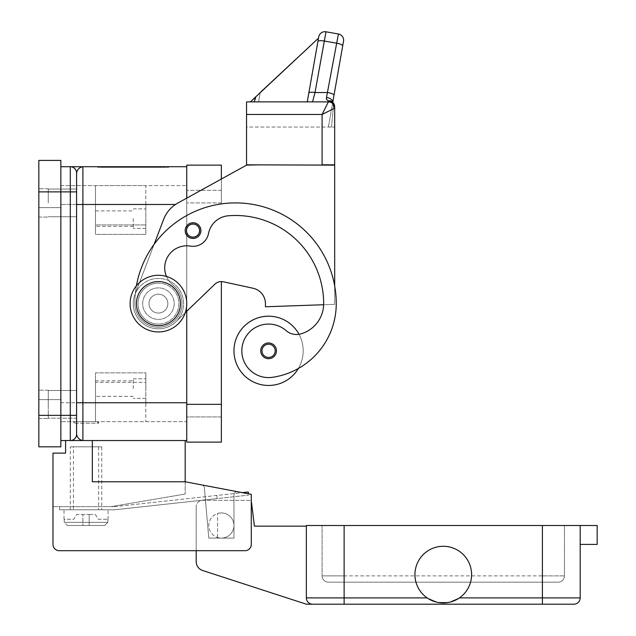 <?xml version="1.0" encoding="UTF-8"?>
<svg xmlns="http://www.w3.org/2000/svg" width="636" height="636" viewBox="0 0 636 636"><rect width="100%" height="100%" fill="white"/><g stroke="black" fill="none" stroke-linecap="round" stroke-linejoin="round"><path stroke-width="0.48" stroke-dasharray="3.18 2.39" d="M193.05 238.468A7.871 7.871 0 0 1 185.179 230.598A7.871 7.871 0 0 1 193.05 222.735A7.871 7.871 0 0 0 185.179 230.598A7.871 7.871 0 0 0 193.05 238.468A7.871 7.871 0 0 0 200.912 230.598A7.871 7.871 0 0 0 193.05 222.735A7.871 7.871 0 0 1 200.912 230.598A7.871 7.871 0 0 1 193.05 238.468A7.871 7.871 0 0 0 200.912 230.598A7.871 7.871 0 0 0 193.05 222.735A7.871 7.871 0 0 1 200.912 230.598A7.871 7.871 0 0 1 193.05 238.468A7.871 7.871 0 0 1 185.179 230.598A7.871 7.871 0 0 1 193.05 222.735A7.871 7.871 0 0 0 185.179 230.598A7.871 7.871 0 0 0 193.05 238.468A7.871 7.871 0 0 0 200.912 230.598A7.871 7.871 0 0 0 193.05 222.735A7.871 7.871 0 0 0 185.179 230.598A7.871 7.871 0 0 0 193.05 238.468A7.871 7.871 0 0 1 185.179 230.598A7.871 7.871 0 0 1 193.05 222.735A7.871 7.871 0 0 1 200.912 230.598A7.871 7.871 0 0 1 193.05 238.468A7.871 7.871 0 0 0 200.912 230.598A7.871 7.871 0 0 0 193.05 222.735A7.871 7.871 0 0 0 185.179 230.598A7.871 7.871 0 0 0 193.05 238.468M193.05 224.301A6.296 6.296 0 0 1 199.338 230.598A6.296 6.296 0 0 1 193.05 236.894A6.296 6.296 0 0 0 199.338 230.598A6.296 6.296 0 0 0 193.05 224.301A6.296 6.296 0 0 0 186.753 230.598A6.296 6.296 0 0 0 193.05 236.894A6.296 6.296 0 0 1 186.753 230.598A6.296 6.296 0 0 1 193.05 224.301A6.296 6.296 0 0 0 186.753 230.598A6.296 6.296 0 0 0 193.05 236.894A6.296 6.296 0 0 1 186.753 230.598A6.296 6.296 0 0 1 193.05 224.301A6.296 6.296 0 0 1 199.338 230.598A6.296 6.296 0 0 1 193.05 236.894A6.296 6.296 0 0 0 199.338 230.598A6.296 6.296 0 0 0 193.05 224.301M186.753 416.93L186.753 190.315L186.753 416.93L221.376 416.93L221.376 404.337L221.376 416.93L186.753 416.93M185.243 312.745L175.902 321.752A25.178 25.178 0 0 1 134.904 294.643L135.325 293.53A100.719 100.719 0 0 0 134.824 303.618A23.604 23.604 0 0 0 176.935 318.27A23.604 23.604 0 0 0 173.079 285.111A22.029 22.029 0 0 1 190.426 246.116A15.741 15.741 0 0 0 208.497 233.579A22.029 22.029 0 0 1 228.332 215.787A88.126 88.126 0 0 1 323.668 303.618A31.474 31.474 0 0 1 300.741 333.916A15.741 15.741 0 0 1 286.136 330.64A26.752 26.752 0 0 0 242.101 354.634A26.752 26.752 0 0 0 272.391 377.315A74.452 74.452 0 0 0 336.253 303.618A100.719 100.719 0 0 0 334.679 285.89L334.679 304.35L323.645 304.739A31.474 31.474 0 0 1 300.741 333.916A15.741 15.741 0 0 1 286.136 330.64A26.752 26.752 0 0 0 242.101 354.634A26.752 26.752 0 0 0 272.391 377.315A74.452 74.452 0 0 0 298.379 368.467A34.622 34.622 0 0 0 268.583 316.211A34.622 34.622 0 0 0 233.961 350.834A34.622 34.622 0 0 0 298.379 368.467A74.452 74.452 0 0 0 336.253 303.618A100.719 100.719 0 0 0 235.535 202.908A100.719 100.719 0 0 0 134.824 303.618A100.719 100.719 0 0 1 136.406 285.795A100.719 100.719 0 0 0 135.325 293.53L134.904 294.643A25.178 25.178 0 0 0 175.902 321.752L214.825 284.236A9.445 9.445 0 0 1 221.376 281.589L221.376 442.107L186.753 442.107L186.753 165.137L221.376 165.137L221.376 202.908L221.376 179.026L186.753 198.13L186.753 440.533L70.302 440.533A6.296 6.296 0 0 0 76.59 434.237L76.59 402.763L76.59 434.237A6.296 6.296 0 0 1 70.302 440.533L70.302 166.712L186.753 166.712L186.753 204.474L186.753 198.13L177.841 203.043A31.474 31.474 0 0 0 163.643 219.372L154.103 244.351A100.719 100.719 0 0 0 134.824 303.618A23.604 23.604 0 0 0 176.935 318.27A23.604 23.604 0 0 0 173.079 285.111A22.029 22.029 0 0 1 190.426 246.116A15.741 15.741 0 0 0 208.497 233.579A22.029 22.029 0 0 1 228.332 215.787A88.126 88.126 0 0 1 323.668 303.618A31.474 31.474 0 0 1 300.741 333.916A15.741 15.741 0 0 1 286.136 330.64A26.752 26.752 0 0 0 242.101 354.634A26.752 26.752 0 0 0 272.391 377.315A74.452 74.452 0 0 0 336.253 303.618A100.719 100.719 0 0 0 235.535 202.908A100.719 100.719 0 0 0 134.824 303.618A23.604 23.604 0 0 0 176.935 318.27A23.604 23.604 0 0 0 173.079 285.111A22.029 22.029 0 0 1 190.426 246.116A15.741 15.741 0 0 0 208.497 233.579A22.029 22.029 0 0 1 228.332 215.787A88.126 88.126 0 0 1 323.668 303.618A31.474 31.474 0 0 1 300.741 333.916A15.741 15.741 0 0 1 299.007 334.298A34.622 34.622 0 0 1 298.379 368.467A74.452 74.452 0 0 0 336.253 303.618A100.719 100.719 0 0 0 154.103 244.351L135.325 293.53A100.719 100.719 0 0 0 134.824 303.618A23.604 23.604 0 0 0 176.935 318.27A23.604 23.604 0 0 0 173.079 285.111A22.029 22.029 0 0 1 166.481 276.461M221.376 190.315L186.753 190.315L221.376 190.315M70.302 509.778L70.302 446.83L101.776 446.83L101.776 509.778L70.302 509.778L101.776 509.778M98.628 446.83L98.628 509.778L73.442 509.778L73.442 446.83L98.628 446.83L73.442 446.83M73.442 509.778L98.628 509.778M101.776 446.83L70.302 446.83M97.054 421.652L98.628 423.226L73.442 423.226L75.016 421.652L97.054 421.652L75.016 421.652M98.628 421.652L98.628 423.226L73.442 423.226L73.442 421.652L98.628 421.652L73.442 421.652M95.48 421.652L186.753 421.652L186.753 185.593L186.753 421.652L95.48 421.652L95.48 372.863L95.48 402.763L95.48 372.863L145.835 372.863L95.48 372.863L145.835 372.863L145.835 402.763L145.835 372.863L145.835 382.308L145.835 372.863L95.48 372.863L95.48 382.308L145.835 382.308L145.835 421.652L145.835 382.308L95.48 382.308L95.48 421.652L60.857 421.652L95.48 421.652M60.857 402.763L60.857 185.593L60.857 402.763L95.48 402.763L60.857 402.763M38.828 191.889L60.857 191.889L60.857 166.712L60.857 191.889L38.828 191.889L60.857 191.889L60.857 160.415L38.828 160.415L38.828 415.356L38.828 399.615L60.857 399.615L60.857 191.889L60.857 399.615L38.828 399.615L38.828 191.889L38.828 446.83L60.857 446.83L60.857 191.889L60.857 415.356L76.59 415.356L76.59 390.488L76.59 418.186L76.59 390.488L76.59 418.186L48.264 418.186L48.264 390.178L48.264 418.504L48.264 390.488L48.264 418.186L76.59 418.186M38.828 202.908L38.828 188.741L38.828 202.908M38.828 404.337L38.828 418.504L38.828 404.337M48.264 202.908L48.264 188.741L48.264 202.908M38.828 415.356L60.857 415.356L38.828 415.356L60.857 415.356L60.857 191.889L76.59 191.889L76.59 423.226M60.857 166.712L70.302 166.712A6.296 6.296 0 0 1 76.59 173L76.59 185.593M97.841 166.712L168.651 166.712L97.841 166.712L97.841 167.34L133.25 167.34L97.841 167.34M100.56 166.712L168.651 167.34L100.56 167.34L165.932 167.34L133.25 167.34L133.25 166.712L100.56 166.712L100.56 167.34M168.651 166.712L168.651 167.34M165.932 166.712L133.25 166.712L133.25 167.34L133.25 166.712L165.932 166.712L165.932 167.34M95.48 204.474L95.48 185.593L186.753 185.593L145.835 185.593L145.835 234.382L145.835 204.474L145.835 234.382L95.48 234.382L145.835 234.382L95.48 234.382L95.48 204.474L95.48 234.382L145.835 234.382L145.835 185.593L95.48 185.593L95.48 234.382L95.48 224.937L145.835 224.937L95.48 224.937L95.48 185.593L95.48 204.474L60.857 204.474L95.48 204.474M60.857 185.593L95.48 185.593L60.857 185.593M158.428 294.182A9.445 9.445 0 0 0 148.983 303.618A9.445 9.445 0 0 0 158.428 313.063A9.445 9.445 0 0 0 167.864 303.618A9.445 9.445 0 0 0 158.428 294.182A9.445 9.445 0 0 1 167.864 303.618A9.445 9.445 0 0 1 158.428 313.063A9.445 9.445 0 0 0 167.864 303.618A9.445 9.445 0 0 0 158.428 294.182A9.445 9.445 0 0 0 148.983 303.618A9.445 9.445 0 0 0 158.428 313.063A9.445 9.445 0 0 1 148.983 303.618A9.445 9.445 0 0 1 158.428 294.182A9.445 9.445 0 0 0 148.983 303.618A9.445 9.445 0 0 0 158.428 313.063A9.445 9.445 0 0 0 167.864 303.618A9.445 9.445 0 0 0 158.428 294.182M76.59 189.059L48.264 189.059L76.59 189.059L76.59 216.749L76.59 173A6.296 6.296 0 0 0 74.746 168.556A6.296 6.296 0 0 1 76.59 173C77.258 169.454 79.357 167.355 82.887 166.712L82.887 204.474L175.488 204.474M76.59 202.908L76.59 216.749L76.59 202.908M48.264 404.337L48.264 390.488L48.264 404.337M60.857 440.533L70.302 440.533A6.296 6.296 0 0 0 74.746 438.689A6.296 6.296 0 0 1 70.302 440.533M158.428 328.804A25.178 25.178 0 0 0 183.605 303.618A25.178 25.178 0 0 0 158.428 278.441A25.178 25.178 0 0 0 133.25 303.618A25.178 25.178 0 0 0 158.428 328.804A25.178 25.178 0 0 1 133.25 303.618A25.178 25.178 0 0 1 158.428 278.441A25.178 25.178 0 0 1 183.605 303.618A25.178 25.178 0 0 1 158.428 328.804M158.428 283.163A20.455 20.455 0 0 0 137.964 303.618A20.455 20.455 0 0 0 158.428 324.082A20.455 20.455 0 0 1 137.964 303.618A20.455 20.455 0 0 1 158.428 283.163A20.455 20.455 0 0 1 178.883 303.618A20.455 20.455 0 0 1 158.428 324.082A20.455 20.455 0 0 0 178.883 303.618A20.455 20.455 0 0 0 158.428 283.163M76.59 434.237A6.296 6.296 0 0 1 74.746 438.689A6.296 6.296 0 0 0 76.59 434.237C77.258 437.791 79.357 439.889 82.887 440.533L82.887 402.763L186.753 402.763M70.302 166.712A6.296 6.296 0 0 1 74.746 168.556A6.296 6.296 0 0 0 70.302 166.712A6.296 6.296 0 0 1 76.59 173M116.905 166.712L151.948 166.712L114.552 166.712L116.905 166.712L116.905 167.34L114.552 167.34L151.948 167.34L116.905 167.34M143.863 166.712L120.268 166.712L143.863 166.712L143.863 167.34L146.224 167.34L120.268 167.34L143.863 167.34L143.863 166.712M117.183 166.712L151.67 166.712L103.652 166.712L117.183 166.712L117.183 167.34L103.652 167.34L149.309 167.34L117.183 167.34M147.751 166.712L109.098 166.712L147.751 166.712L147.751 167.34L109.098 167.34L157.394 167.34L120.268 167.34L147.751 167.34L137.964 167.34L147.751 167.34L147.751 166.712M120.999 166.712L120.999 167.34M130.889 166.712L130.889 167.34L130.889 166.712M135.603 166.712L135.603 167.34L135.603 166.712M145.501 166.712L145.501 167.34M118.542 166.712L118.542 167.34M149.309 167.34L151.67 167.34L149.309 167.34L149.309 166.712L149.309 167.34M137.964 166.712L137.964 167.34M146.018 166.712L146.018 167.34M95.48 388.604L95.48 380.861L95.48 388.604M133.25 388.604L133.25 378.841L133.25 388.604M145.835 388.604L145.835 378.841L145.835 388.604M145.835 218.641L145.835 228.396L145.835 218.641M133.25 218.641L133.25 228.396L133.25 218.641M95.48 218.641L95.48 210.898L95.48 218.641M268.583 358.704A7.871 7.871 0 0 0 276.453 350.834A7.871 7.871 0 0 0 268.583 342.963A7.871 7.871 0 0 0 260.72 350.834A7.871 7.871 0 0 0 268.583 358.704A7.871 7.871 0 0 1 260.72 350.834A7.871 7.871 0 0 1 268.583 342.963A7.871 7.871 0 0 1 276.453 350.834A7.871 7.871 0 0 1 268.583 358.704A7.871 7.871 0 0 0 276.453 350.834A7.871 7.871 0 0 0 268.583 342.963A7.871 7.871 0 0 0 260.72 350.834A7.871 7.871 0 0 0 268.583 358.704M223.379 281.804L253.041 288.243A15.741 15.741 0 0 1 265.435 303.618L265.435 306.767L323.645 304.739A31.474 31.474 0 0 1 300.741 333.916A15.741 15.741 0 0 1 286.136 330.64A26.752 26.752 0 0 0 242.101 354.634A26.752 26.752 0 0 0 272.391 377.315A74.452 74.452 0 0 0 298.379 368.467A34.622 34.622 0 0 1 268.583 385.456A34.622 34.622 0 0 0 299.007 334.298A15.741 15.741 0 0 1 286.136 330.64A26.752 26.752 0 0 0 242.101 354.634A26.752 26.752 0 0 0 272.391 377.315A74.452 74.452 0 0 0 336.253 303.618A100.719 100.719 0 0 0 334.679 285.89L334.679 304.35L323.645 304.739A31.474 31.474 0 0 0 323.668 303.618A88.126 88.126 0 0 0 228.332 215.787A22.029 22.029 0 0 0 208.497 233.579A15.741 15.741 0 0 1 190.426 246.116A22.029 22.029 0 0 0 173.079 285.111A23.604 23.604 0 0 1 176.935 318.27A23.604 23.604 0 0 1 134.824 303.618A23.604 23.604 0 0 0 176.935 318.27A23.604 23.604 0 0 0 173.079 285.111A22.029 22.029 0 0 1 190.426 246.116A15.741 15.741 0 0 0 208.497 233.579A22.029 22.029 0 0 1 228.332 215.787A88.126 88.126 0 0 1 323.668 303.618A31.474 31.474 0 0 1 300.741 333.916A15.741 15.741 0 0 1 299.007 334.298A34.622 34.622 0 0 0 268.583 316.211A34.622 34.622 0 0 1 299.007 334.298A15.741 15.741 0 0 1 286.136 330.64A26.752 26.752 0 0 0 242.101 354.634A26.752 26.752 0 0 0 272.391 377.315A74.452 74.452 0 0 0 336.253 303.618A100.719 100.719 0 0 0 235.535 202.908A100.719 100.719 0 0 0 134.824 303.618A23.604 23.604 0 0 0 176.935 318.27A23.604 23.604 0 0 0 173.079 285.111A22.029 22.029 0 0 1 190.426 246.116A15.741 15.741 0 0 0 208.497 233.579A22.029 22.029 0 0 1 228.332 215.787A88.126 88.126 0 0 1 323.668 303.618A31.474 31.474 0 0 1 323.645 304.739L265.435 306.767L265.435 303.618A15.741 15.741 0 0 0 253.041 288.243L223.379 281.804A9.445 9.445 0 0 0 214.825 284.236A9.445 9.445 0 0 1 223.379 281.804L253.041 288.243A15.741 15.741 0 0 1 265.435 303.618L265.435 306.767L323.645 304.739A31.474 31.474 0 0 1 300.741 333.916A15.741 15.741 0 0 1 286.136 330.64A26.752 26.752 0 0 0 242.101 354.634A26.752 26.752 0 0 0 272.391 377.315A74.452 74.452 0 0 0 336.253 303.618A100.719 100.719 0 0 0 154.103 244.351A100.719 100.719 0 0 0 135.325 293.53L154.103 244.351A100.719 100.719 0 0 0 134.824 303.618A23.604 23.604 0 0 0 176.935 318.27A23.604 23.604 0 0 0 173.079 285.111A22.029 22.029 0 0 1 190.426 246.116A15.741 15.741 0 0 0 208.497 233.579A22.029 22.029 0 0 1 228.332 215.787A88.126 88.126 0 0 1 323.668 303.618A31.474 31.474 0 0 1 323.645 304.739L334.679 304.35L334.679 165.137L246.553 165.137L177.841 203.043A31.474 31.474 0 0 0 163.643 219.372L135.325 293.53L163.643 219.372A31.474 31.474 0 0 1 177.841 203.043L246.553 165.137L259.146 165.137L246.553 165.137M158.428 319.359A15.741 15.741 0 0 0 174.161 303.618A15.741 15.741 0 0 0 158.428 287.885A15.741 15.741 0 0 0 142.687 303.618A15.741 15.741 0 0 0 158.428 319.359A15.741 15.741 0 0 1 142.687 303.618A15.741 15.741 0 0 1 158.428 287.885A15.741 15.741 0 0 1 174.161 303.618A15.741 15.741 0 0 1 158.428 319.359A15.741 15.741 0 0 1 142.687 303.618A15.741 15.741 0 0 1 158.428 287.885A15.741 15.741 0 0 1 174.161 303.618A15.741 15.741 0 0 1 158.428 319.359A15.741 15.741 0 0 0 174.161 303.618A15.741 15.741 0 0 0 158.428 287.885A15.741 15.741 0 0 0 142.687 303.618A15.741 15.741 0 0 0 158.428 319.359M158.428 331.944A28.326 28.326 0 0 0 186.753 303.618A28.326 28.326 0 0 0 158.428 275.293A28.326 28.326 0 0 0 130.102 303.618A28.326 28.326 0 0 0 158.428 331.944A28.326 28.326 0 0 0 186.753 303.618A28.326 28.326 0 0 0 158.428 275.293A28.326 28.326 0 0 0 130.102 303.618A28.326 28.326 0 0 0 158.428 331.944A28.326 28.326 0 0 0 186.753 303.618A28.326 28.326 0 0 0 158.428 275.293A28.326 28.326 0 0 0 130.102 303.618A28.326 28.326 0 0 0 158.428 331.944M334.679 285.89A100.719 100.719 0 0 0 154.103 244.351A100.719 100.719 0 0 1 334.679 285.89L334.679 165.137L322.094 165.137L334.679 165.137L334.679 304.35L323.645 304.739M158.428 281.589A22.029 22.029 0 0 0 136.39 303.618A22.029 22.029 0 0 0 158.428 325.656A22.029 22.029 0 0 0 180.457 303.618A22.029 22.029 0 0 0 158.428 281.589M299.007 334.298A34.622 34.622 0 0 1 298.379 368.467M259.146 164.819L322.094 165.137L322.094 114.464L328.383 101.871L312.538 101.871L328.383 101.871L328.383 100.965L326.435 99.272L326.491 97.467L338.408 33.986M331.34 101.243A6.296 4.762 -62.3 0 1 333.383 106.808A6.296 4.762 -62.3 0 1 333.296 107.206L332.692 102.658L328.383 127.049L331.531 127.049L333.296 107.206A6.296 4.762 -62.3 0 0 333.383 106.808A6.296 4.762 -62.3 0 0 331.34 101.243A6.296 4.762 -62.3 0 0 331.308 101.235A6.296 4.762 -62.3 0 0 328.383 100.965A6.296 5.843 180 0 1 334.679 106.808A6.296 0.636 0 0 1 333.296 107.206A6.296 0.636 0 0 0 334.679 106.808L334.679 127.049L246.553 127.049L246.553 164.819L334.679 164.819L246.553 164.819L334.679 164.819L334.679 127.049L331.531 127.049L334.679 127.049L334.679 108.168L322.094 114.464L246.553 114.464L246.553 101.871L328.383 101.871A6.296 6.296 0 0 1 332.835 103.716A6.296 6.296 0 0 0 328.383 101.871A6.296 6.296 0 0 1 334.679 108.168L334.679 164.819L334.679 127.049L246.553 127.049L246.553 164.819L246.553 114.464M214.825 284.236L175.902 321.752L214.825 284.236M175.902 321.752A25.178 25.178 0 0 1 134.904 294.643A25.178 25.178 0 0 0 175.902 321.752M134.904 294.643L135.325 293.53L134.904 294.643M250.417 101.871L318.493 38.168L250.21 101.84L318.493 38.168L318.66 37.198L307.26 101.871L318.66 37.198L307.26 101.871L312.538 101.871L315.011 92.538A6.296 1.606 10 0 0 310.718 92.284A6.296 1.606 10 0 0 308.81 93.079L318.66 37.206L307.26 101.871L250.417 101.871L307.26 101.871L250.417 101.871L307.26 101.871L250.417 101.871L307.26 101.871L250.417 101.871L307.26 101.871L308.81 93.079M326.006 31.8L324.098 40.99L336.5 43.176A6.296 1.606 10 0 1 340.983 44.417A6.296 1.606 10 0 1 342.693 45.895L333.995 95.265A6.296 1.606 10 0 0 332.278 93.778A6.296 1.606 10 0 0 327.794 92.538L315.011 92.538L324.098 40.99A6.296 1.606 10 0 0 319.813 40.736A6.296 1.606 10 0 0 317.897 41.523M255.982 96.449L255.028 101.871M318.66 37.198L307.26 101.871L318.66 37.198L318.493 38.168L318.66 37.198L318.493 38.168L318.66 37.198L318.493 38.168L318.66 37.198L318.493 38.168L260.251 92.474L258.598 101.871L307.26 101.871L318.66 37.206L307.26 101.871L318.66 37.206L318.493 38.168L250.21 101.84L318.493 38.168L250.21 101.84L318.493 38.168L260.251 92.474L258.598 101.871L307.26 101.871M260.251 92.474L318.493 38.168M333.995 95.265L328.383 127.049L331.531 127.049L333.296 107.206L332.755 102.277M331.332 101.259L332.62 103.239L331.332 101.259A6.296 6.296 0 0 1 334.679 106.808L334.679 108.168A6.296 6.296 0 0 0 332.835 103.716A6.296 6.296 0 0 1 334.679 108.168A6.296 6.296 0 0 0 332.835 103.716M332.723 102.245A6.296 4.054 10 0 1 332.692 102.658A6.296 4.054 10 0 0 326.491 97.467M185.179 440.533L65.58 440.533L92.331 440.533L92.331 481.762L185.179 481.762L185.179 440.533L92.331 440.533L92.331 481.762L92.331 440.533M65.58 440.533L65.58 453.126L52.987 453.126L52.987 544.4A6.296 6.296 0 0 0 59.283 550.697L244.979 550.697A6.296 6.296 0 0 0 251.276 544.4L251.276 494.355L185.179 481.762L185.179 494.037L185.179 481.762L237.411 491.715A3.148 3.148 0 0 0 233.961 494.848A3.148 3.148 0 0 1 237.411 491.715L185.179 481.762L92.331 481.762L185.179 481.762M59.283 550.697A6.296 6.296 0 0 1 52.987 544.4A6.296 6.296 0 0 0 59.283 550.697L244.979 550.697L196.198 550.697L196.198 506.63L196.198 561.548A9.445 9.445 0 0 0 202.717 570.524L306.353 604.2L312.65 604.2A6.296 6.296 0 0 1 306.353 597.904L306.353 526.147L254.416 526.147L251.586 503.1A3.148 3.148 0 0 0 248.469 500.333L202.487 500.333A6.296 6.296 0 0 0 196.198 506.63A6.296 6.296 0 0 1 202.487 500.333L248.469 500.333A3.148 3.148 0 0 1 251.276 502.066L251.276 544.4A6.296 6.296 0 0 1 244.979 550.697A6.296 6.296 0 0 0 251.276 544.4L251.276 494.355M52.987 506.63L111.213 506.63L185.179 494.037L111.213 506.63L52.987 506.63L52.987 544.4M202.089 484.99A3.148 3.148 0 0 1 204.379 487.74L208.783 538.104L233.961 538.104L233.961 494.848L233.961 538.104L208.783 538.104L204.379 487.74A3.148 3.148 0 0 0 202.089 484.99A3.148 3.148 0 0 1 204.379 487.74L208.783 538.104L233.961 538.104L233.961 494.848A3.148 3.148 0 0 1 237.411 491.715A3.148 3.148 0 0 0 233.961 494.848L233.961 538.104L208.783 538.104L204.379 487.74A3.148 3.148 0 0 0 202.089 484.99M59.593 506.63L111.213 506.63L59.593 506.63L59.593 509.778L59.593 506.63M111.213 506.63L113.105 506.63L111.213 506.63M248.469 493.822L248.271 492.002L116.356 506.455A29.9 29.9 0 0 1 113.105 506.63A29.9 29.9 0 0 0 116.356 506.455L242.348 492.654M216.797 495.452L217.138 498.584L216.797 495.452L217.138 498.584L248.612 495.134L116.698 509.579A33.048 33.048 0 0 1 113.105 509.778L59.593 509.778L113.105 509.778A33.048 33.048 0 0 0 116.698 509.579L217.138 498.584L216.797 495.452M108.064 509.778L64.005 509.778L108.064 509.778L108.064 519.222M64.005 519.222L64.005 509.778M64.228 519.222L64.228 522.371L67.416 525.511L89.183 525.511L89.183 514.5L82.887 514.5L82.887 525.511L82.887 514.5L82.887 525.511L67.416 525.511L64.228 522.371L64.228 519.222L73.863 519.222L76.59 514.5L82.887 514.5L76.59 514.5L73.863 519.222L64.228 519.222M107.842 522.371L107.842 519.222L107.842 522.371L104.654 525.511L107.842 522.371L64.228 522.371L107.842 522.371M89.183 525.511L89.183 514.5L95.48 514.5L98.206 519.222L107.842 519.222L98.206 519.222L95.48 514.5L89.183 514.5L89.183 525.511L104.654 525.511L82.887 525.511L82.887 514.5L89.183 514.5L89.183 525.511M67.416 525.511L104.654 525.511L67.416 525.511M225.152 513.506A12.593 12.593 0 0 1 233.38 529.295A12.593 12.593 0 0 1 217.599 537.523A12.593 12.593 0 0 0 233.961 525.511A12.593 12.593 0 0 0 217.599 513.506A12.593 12.593 0 0 0 217.599 537.523A12.593 12.593 0 0 1 217.599 513.506A12.593 12.593 0 0 1 233.961 525.511A12.593 12.593 0 0 1 217.599 537.523A12.593 12.593 0 0 0 233.38 529.295A12.593 12.593 0 0 0 217.599 513.506A12.593 12.593 0 0 1 225.152 513.506M459.391 597.904L542.413 597.904L542.413 525.511L564.442 525.511L542.413 525.511L542.413 575.874L344.124 575.874L344.124 580.326L344.124 575.874L322.094 575.874L322.094 525.511L322.094 575.874A6.296 6.296 0 0 0 323.939 580.326A6.296 6.296 0 0 1 322.094 575.874L344.124 575.874L344.124 525.511L322.094 525.511L542.413 525.511L344.124 525.511L344.124 604.2L573.887 604.2A6.296 6.296 0 0 0 580.183 597.904L580.183 525.511L580.183 544.4L580.183 525.511L306.353 525.511L306.353 597.904A6.296 6.296 0 0 0 312.65 604.2A6.296 6.296 0 0 1 306.353 597.904L427.146 597.904L437.544 602.356L448.992 602.356L459.391 597.904A28.326 28.326 0 0 0 471.594 574.618A28.326 28.326 0 0 1 443.268 602.944A28.326 28.326 0 0 1 414.942 574.618A28.326 28.326 0 0 0 427.146 597.904A28.326 28.326 0 0 1 443.268 546.284A28.326 28.326 0 0 1 471.594 574.618A28.326 28.326 0 0 0 443.268 546.284A28.326 28.326 0 0 0 414.942 574.618A28.326 28.326 0 0 1 443.268 546.284A28.326 28.326 0 0 1 459.391 597.904L448.992 602.356L437.544 602.356L427.146 597.904M306.353 526.147L306.353 597.904M580.183 525.511L597.172 525.511L597.172 544.4L580.183 544.4M564.442 525.511L564.442 575.874A6.296 6.296 0 0 1 558.146 582.171L328.383 582.171A6.296 6.296 0 0 1 323.939 580.326A6.296 6.296 0 0 0 328.383 582.171L558.146 582.171A6.296 6.296 0 0 0 564.442 575.874L542.413 575.874L564.442 575.874L564.442 525.511M217.599 537.523L217.599 513.506L217.599 537.523M221.376 404.337L186.753 404.337M221.376 202.908L186.753 202.908L221.376 202.908M38.828 207.622L60.857 207.622L38.828 207.622M76.59 204.474L82.887 204.474L82.887 402.763L76.59 402.763M149.587 166.712L149.587 167.34M114.862 166.712L114.862 167.34M123.034 166.712L123.034 167.34M127.128 166.712L127.128 167.34M139.371 166.712L139.371 167.34M143.458 166.712L143.458 167.34M151.63 166.712L151.63 167.34M122.629 166.712L122.629 167.34L122.629 166.712M115.14 166.712L115.14 167.34M103.97 166.712L103.97 167.34M108.056 166.712L108.056 167.34M111.459 166.712L111.459 167.34L111.459 166.712M155.033 166.712L155.033 167.34L155.033 166.712M156.416 166.712L156.416 167.34L156.416 166.712M186.435 230.598A6.606 6.606 0 0 0 193.05 237.212A6.606 6.606 0 0 0 199.656 230.598A6.606 6.606 0 0 0 193.05 223.991A6.606 6.606 0 0 0 186.435 230.598A6.606 6.606 0 0 0 193.05 237.212A6.606 6.606 0 0 0 199.656 230.598A6.606 6.606 0 0 0 193.05 223.991A6.606 6.606 0 0 0 186.435 230.598A6.606 6.606 0 0 0 193.05 237.212A6.606 6.606 0 0 0 199.656 230.598A6.606 6.606 0 0 0 193.05 223.991A6.606 6.606 0 0 0 186.435 230.598M261.976 350.834A6.606 6.606 0 0 0 268.583 357.44A6.606 6.606 0 0 0 275.197 350.834A6.606 6.606 0 0 0 268.583 344.227A6.606 6.606 0 0 0 261.976 350.834A6.606 6.606 0 0 0 268.583 357.44A6.606 6.606 0 0 0 275.197 350.834A6.606 6.606 0 0 0 268.583 344.227A6.606 6.606 0 0 0 261.976 350.834A6.606 6.606 0 0 0 268.583 357.44A6.606 6.606 0 0 0 275.197 350.834A6.606 6.606 0 0 0 268.583 344.227A6.606 6.606 0 0 0 261.976 350.834M542.413 604.2L542.413 597.904L580.183 597.904M542.413 580.326L542.413 575.874L542.413 580.326M344.124 580.326L344.124 582.171L344.124 580.326M344.124 525.511L344.124 575.874L542.413 575.874L542.413 525.511M48.264 188.741L38.828 188.741L48.264 188.741M48.264 390.178L38.828 390.178L48.264 390.178M38.828 418.504L48.264 418.504L38.828 418.504M38.828 217.067L48.264 217.067L38.828 217.067M48.264 216.749L76.59 216.749L48.264 216.749M76.59 390.488L48.264 390.488L76.59 390.488M114.552 167.34L114.552 166.712M127.439 167.34L127.439 166.712M139.053 167.34L139.053 166.712M151.948 167.34L151.948 166.712M146.224 167.34L146.224 166.712M120.268 167.34L120.268 166.712L120.268 167.34M103.652 167.34L103.652 166.712M151.67 167.34L151.67 166.712M109.098 167.34L109.098 166.712M157.394 167.34L157.394 166.712L157.394 167.34M95.48 380.861L133.25 380.861L95.48 380.861M133.25 378.841L145.835 378.841L133.25 378.841M133.25 208.886L145.835 208.886L133.25 208.886M95.48 210.898L133.25 210.898L95.48 210.898M133.25 226.384L95.48 226.384L133.25 226.384M145.835 228.396L133.25 228.396L145.835 228.396M133.25 396.347L95.48 396.347L133.25 396.347M145.835 398.359L133.25 398.359L145.835 398.359M332.62 103.239L332.692 102.658L332.62 103.239"/><path stroke-width="0.95" d="M166.481 276.461A22.029 22.029 0 0 1 190.426 246.116A15.741 15.741 0 0 0 208.497 233.579A22.029 22.029 0 0 1 228.332 215.787A88.126 88.126 0 0 1 323.668 303.618A31.474 31.474 0 0 1 300.741 333.916A15.741 15.741 0 0 1 286.136 330.64A26.752 26.752 0 0 0 242.101 354.634A26.752 26.752 0 0 0 272.391 377.315A74.452 74.452 0 0 0 336.253 303.618A100.719 100.719 0 0 0 136.406 285.795A100.719 100.719 0 0 1 154.103 244.351L163.643 219.372A31.474 31.474 0 0 1 177.841 203.043L246.553 165.137L221.376 179.026L221.376 165.137L186.753 165.137L186.753 198.13L186.753 166.712L70.509 166.712M60.857 440.533L186.753 440.533L186.753 311.29L186.753 442.107L221.376 442.107L221.376 281.589A9.445 9.445 0 0 1 223.379 281.804A9.445 9.445 0 0 0 214.825 284.236L185.243 312.745M38.828 415.356L60.857 415.356L60.857 446.83L38.828 446.83L38.828 160.415L60.857 160.415L60.857 191.889L70.302 191.889L70.302 440.533A6.296 6.296 0 0 0 76.59 434.237L76.59 189.059M76.59 418.186L76.59 415.356L60.857 415.356L60.857 191.889L38.828 191.889M60.857 166.712L70.302 166.712A6.296 6.296 0 0 1 76.59 173C77.258 169.454 79.357 167.355 82.887 166.712L82.887 204.474L175.488 204.474M70.302 166.712L70.302 191.889L76.59 191.889L76.59 173L76.59 185.593M76.59 423.226L76.59 434.237C77.258 437.791 79.357 439.889 82.887 440.533L82.887 402.763L186.753 402.763M298.379 368.467A34.622 34.622 0 0 1 233.961 350.834A34.622 34.622 0 0 1 299.007 334.298M193.05 238.468A7.871 7.871 0 0 1 185.179 230.598A7.871 7.871 0 0 1 193.05 222.735A7.871 7.871 0 0 1 200.912 230.598A7.871 7.871 0 0 1 193.05 238.468M268.583 358.704A7.871 7.871 0 0 1 260.72 350.834A7.871 7.871 0 0 1 268.583 342.963A7.871 7.871 0 0 1 276.453 350.834A7.871 7.871 0 0 1 268.583 358.704M158.428 331.944A28.326 28.326 0 0 0 186.753 303.618A28.326 28.326 0 0 0 158.428 275.293A28.326 28.326 0 0 0 130.102 303.618A28.326 28.326 0 0 0 158.428 331.944M158.428 325.656A22.029 22.029 0 0 0 180.457 303.618A22.029 22.029 0 0 0 158.428 281.589A22.029 22.029 0 0 0 136.39 303.618A22.029 22.029 0 0 0 158.428 325.656M323.645 304.739L265.435 306.767L265.435 303.618A15.741 15.741 0 0 0 253.041 288.243L223.379 281.804M338.408 33.986A6.296 6.296 0 0 1 342.47 36.578A6.296 6.296 0 0 0 338.408 33.986L326.006 31.8L338.408 33.986L326.491 97.467L326.435 99.272L328.383 100.965L328.383 101.871L246.553 101.871L246.553 164.819L334.679 165.137L334.679 285.89M246.553 165.137L259.146 164.819M268.583 316.211A34.622 34.622 0 0 0 233.961 350.834A34.622 34.622 0 0 0 268.583 385.456A34.622 34.622 0 0 1 233.961 350.834A34.622 34.622 0 0 1 268.583 316.211M328.383 101.871A6.296 6.296 0 0 1 332.835 103.716A6.296 6.296 0 0 0 328.383 101.871A6.296 6.296 0 0 1 332.835 103.716A6.296 6.296 0 0 0 328.383 101.871L322.094 114.464L322.094 164.819L334.679 164.819L334.679 106.808A6.296 5.843 180 0 0 328.383 100.965A6.296 4.762 -62.3 0 1 331.308 101.235A6.296 4.762 -62.3 0 1 331.34 101.243M246.553 114.464L322.094 114.464L334.679 108.168L334.679 106.808A6.296 6.296 0 0 0 331.308 101.235M332.755 102.277L333.995 95.265A6.296 1.606 10 0 0 332.278 93.778A6.296 1.606 10 0 0 327.794 92.538L315.011 92.538L312.538 101.871L307.26 101.871L308.81 93.079A6.296 1.606 10 0 1 310.718 92.284A6.296 1.606 10 0 1 315.011 92.538L326.006 31.8A6.296 6.296 0 0 0 318.716 36.904L308.81 93.079M326.006 31.8A6.296 6.296 0 0 0 318.716 36.904L307.26 101.871M318.66 37.206L318.493 38.168L260.251 92.474M318.493 38.168L250.417 101.871M255.211 97.173L254.384 101.871M343.512 41.276L342.693 45.895L343.512 41.276A6.296 6.296 0 0 0 342.47 36.578A6.296 6.296 0 0 1 343.512 41.276M333.995 95.265L342.693 45.895A6.296 1.606 10 0 0 340.983 44.417A6.296 1.606 10 0 0 336.5 43.176L324.098 40.99A6.296 1.606 -170 0 0 319.813 40.736A6.296 1.606 -170 0 0 317.897 41.523M332.835 103.716A6.296 6.296 0 0 1 334.679 108.168A6.296 6.296 0 0 0 332.835 103.716A6.296 6.296 0 0 1 334.679 108.168M326.491 97.467A6.296 4.054 10 0 1 332.723 102.245M185.179 440.533L185.179 481.762L92.331 481.762L92.331 440.533M185.179 481.762L251.276 494.355L251.276 544.4A6.296 6.296 0 0 1 244.979 550.697L59.283 550.697A6.296 6.296 0 0 1 52.987 544.4L52.987 453.126L65.58 453.126L65.58 440.533M580.183 544.4L597.172 544.4L597.172 525.511L306.353 525.511L306.353 597.904A6.296 6.296 0 0 0 312.65 604.2L344.124 604.2L306.353 604.2L202.717 570.524A9.445 9.445 0 0 1 196.198 561.548L196.198 550.697L59.283 550.697M251.276 494.355L251.276 502.066A3.148 3.148 0 0 1 251.586 503.1L254.416 526.147L306.353 526.147M52.987 544.4L52.987 506.63M242.348 492.654L248.271 492.002L248.469 493.822M344.124 525.511L344.124 604.2L573.887 604.2A6.296 6.296 0 0 0 578.339 602.356A6.296 6.296 0 0 1 573.887 604.2M580.183 525.511L580.183 597.904A6.296 6.296 0 0 1 578.339 602.356A6.296 6.296 0 0 0 580.183 597.904L542.413 597.904L542.413 604.2M471.594 574.618A28.326 28.326 0 0 1 443.268 602.944A28.326 28.326 0 0 1 414.942 574.618A28.326 28.326 0 0 1 443.268 546.284A28.326 28.326 0 0 1 471.594 574.618M312.65 604.2A6.296 6.296 0 0 1 308.198 602.356M221.376 404.337L186.753 404.337M74.746 168.556A6.296 6.296 0 0 1 76.59 173M70.302 440.533A6.296 6.296 0 0 0 76.59 434.237M76.59 402.763L82.887 402.763L82.887 204.474L76.59 204.474M193.05 237.212A6.606 6.606 0 0 0 199.656 230.598A6.606 6.606 0 0 0 193.05 223.991A6.606 6.606 0 0 0 186.435 230.598A6.606 6.606 0 0 0 193.05 237.212M268.583 357.44A6.606 6.606 0 0 0 275.197 350.834A6.606 6.606 0 0 0 268.583 344.227A6.606 6.606 0 0 0 261.976 350.834A6.606 6.606 0 0 0 268.583 357.44M542.413 525.511L542.413 597.904L459.391 597.904M427.146 597.904L306.353 597.904"/></g></svg>
